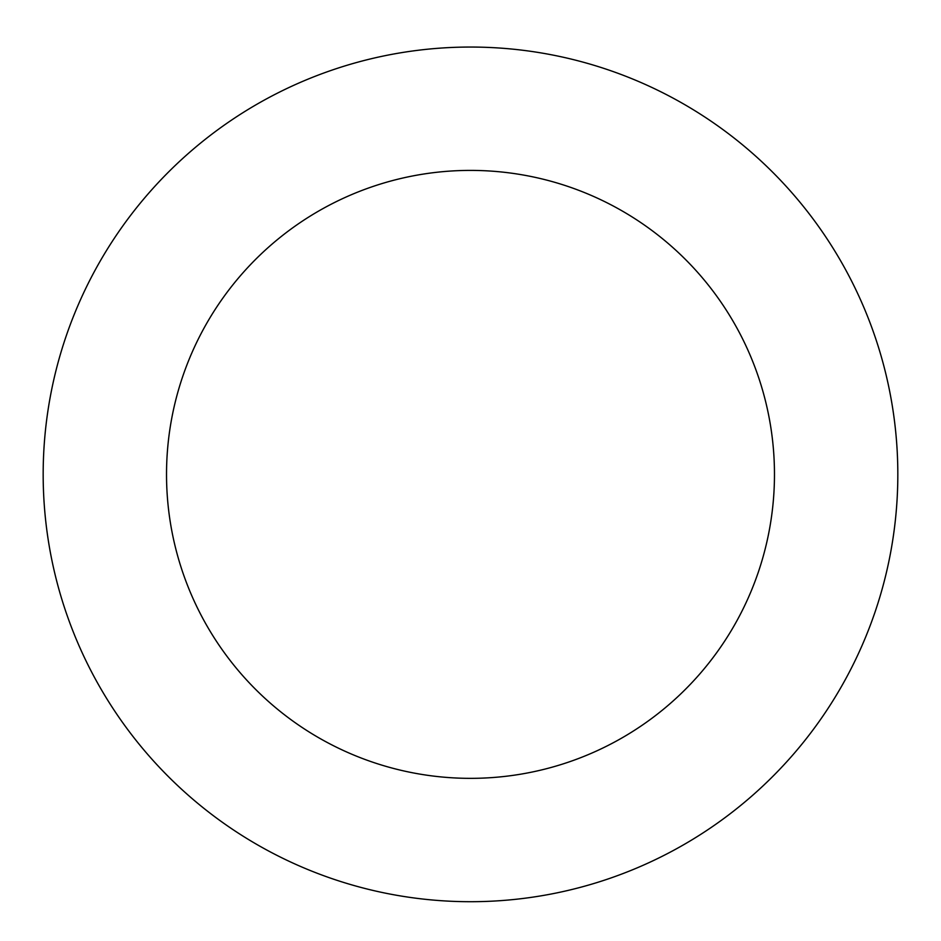 <?xml version="1.0" encoding="UTF-8"?>
<svg xmlns="http://www.w3.org/2000/svg" width="941" height="941" viewBox="0 0 941 941"><rect width="100%" height="100%" fill="white"/><g stroke="black" fill="none" stroke-linecap="round" stroke-linejoin="round"><path stroke-width="1.41" d="M147.666 194.399A427.332 427.332 0 0 0 389.445 893.95A427.332 427.332 0 0 0 874.389 334.796A427.332 427.332 0 0 0 147.666 194.399M240.861 275.219A303.967 303.967 0 0 0 412.84 772.832A303.967 303.967 0 0 0 757.799 375.094A303.967 303.967 0 0 0 240.861 275.219"/></g></svg>
